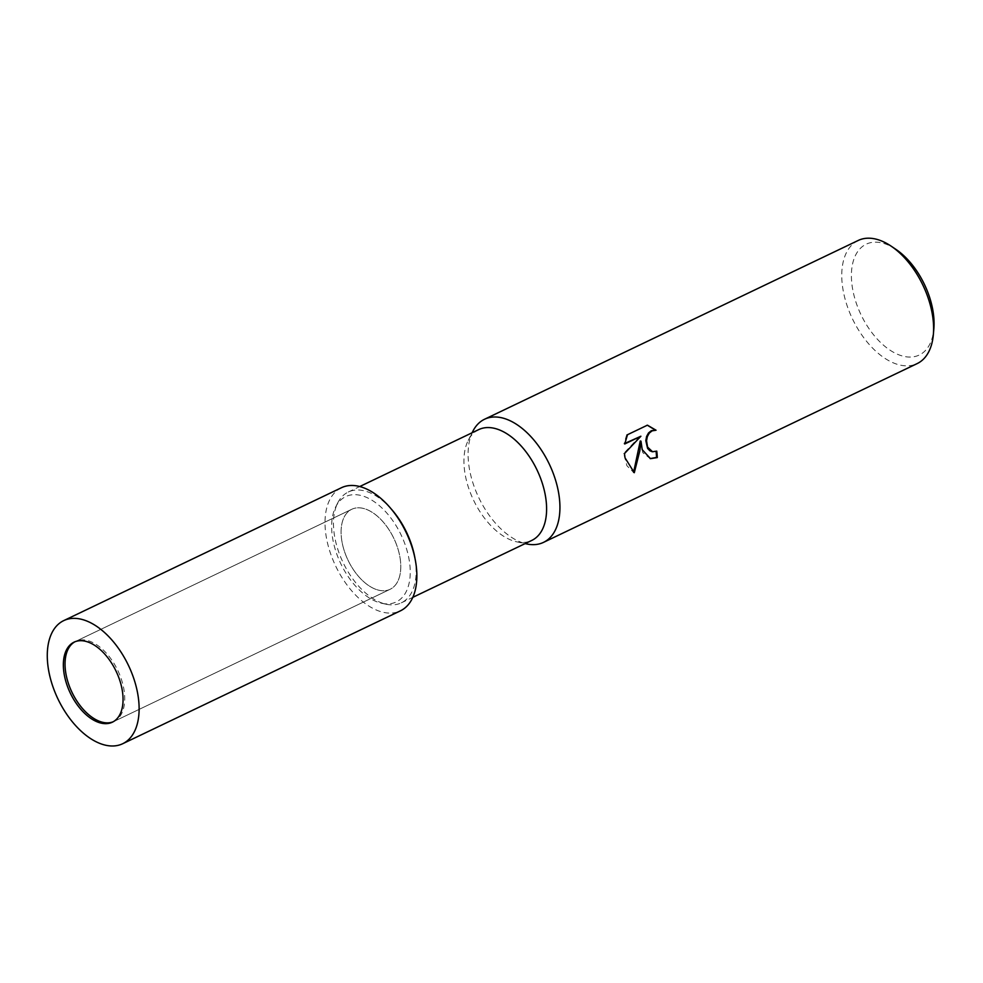 <?xml version="1.0" encoding="UTF-8"?>
<svg xmlns="http://www.w3.org/2000/svg" width="983" height="983" viewBox="0 0 983 983"><rect width="100%" height="100%" fill="white"/><g stroke="black" fill="none" stroke-linecap="round" stroke-linejoin="round"><path stroke-width="0.74" stroke-dasharray="4.92 3.69" d="M379.364 590.353A44.37 25.386 -115.6 0 0 390.079 589.308A44.37 25.386 -115.6 0 0 397.255 546.708A44.37 25.386 -115.6 0 0 362.506 508.211A44.37 25.386 -115.6 0 0 351.791 509.268A44.37 25.386 -115.6 0 0 344.615 551.856A44.37 25.386 -115.6 0 0 379.364 590.353M113.18 721.768A44.37 25.386 -115.6 0 0 114.04 721.387A44.37 25.386 -115.6 0 0 121.204 678.786A44.37 25.386 -115.6 0 0 86.455 640.302A44.37 25.386 -115.6 0 0 75.74 641.346A44.37 25.386 -115.6 0 0 74.905 641.776M391.59 509.391A61.425 35.142 -115.6 0 0 363.145 490.566A61.425 35.142 -115.6 0 0 348.301 492.016A61.425 35.142 -115.6 0 0 337.771 502.817A61.425 35.142 -115.6 0 0 343.104 562.595A61.425 35.142 -115.6 0 0 386.307 604.262A61.425 35.142 -115.6 0 0 386.491 604.299A61.425 35.142 -115.6 0 0 401.322 602.837A61.425 35.142 -115.6 0 0 414.961 558.221M382.031 603.353A58.402 33.41 -115.6 0 0 408.633 557.066A58.402 33.41 -115.6 0 0 359.839 495.223A58.402 33.41 -115.6 0 0 335.719 506.872A58.402 33.41 -115.6 0 0 340.794 563.701A58.402 33.41 -115.6 0 0 381.871 603.316A58.402 33.41 -115.6 0 0 382.031 603.353M478.746 429.596A61.425 35.142 -115.6 0 0 468.227 440.396A61.425 35.142 -115.6 0 0 473.56 500.175A61.425 35.142 -115.6 0 0 516.763 541.842A61.425 35.142 -115.6 0 0 516.935 541.879A61.425 35.142 -115.6 0 0 531.778 540.429M858.22 240.454A68.257 39.05 -115.6 0 0 843.635 292.934A68.257 39.05 -115.6 0 0 917.151 363.599M472.86 431.254A68.257 39.05 -115.6 0 0 469.96 471.729A68.257 39.05 -115.6 0 0 526.593 543.931M895.857 249.326A61.425 35.142 -115.6 0 0 853.084 291.423A61.425 35.142 -115.6 0 0 896.533 353.831A61.425 35.142 -115.6 0 0 933.85 328.727M656.079 451.418A67.114 38.398 -115.6 0 0 656.03 450.976L652.196 451.664M656.03 450.976L656.767 451.123M647.342 425.221L627.51 434.707M646.667 425.012L647.428 425.172M640.252 440.998L642.808 452.671L650.119 458.582M640.142 436.083L623.726 453.458L626.908 465.721L633.593 472.368M626.749 434.547L623.996 443.812L624.832 443.419M623.996 443.812L624.746 443.972M623.726 453.458L624.463 453.605M633.531 472.54L634.305 472.7M341.47 487.715A68.257 39.05 -115.6 0 0 326.884 540.195A68.257 39.05 -115.6 0 0 400.4 610.848M342.305 543.378A44.37 25.386 -115.6 0 0 390.079 589.308A44.37 25.386 -115.6 0 0 399.565 555.198A44.37 25.386 -115.6 0 0 351.791 509.268A44.37 25.386 -115.6 0 0 342.305 543.378M114.04 721.387L390.079 589.308L112.357 722.198M401.322 602.837L412.799 597.345M650.488 458.668L649.738 458.52M516.763 541.842L525.106 543.611M468.227 440.396L472.086 432.79M348.301 492.016L359.778 486.524M381.871 603.316L386.307 604.262M335.719 506.872L337.771 502.817M75.74 641.346L351.791 509.268L74.057 642.157"/><path stroke-width="1.47" d="M74.905 641.776A44.37 25.386 -115.6 0 0 68.835 684.709A44.37 25.386 -115.6 0 0 103.313 722.444A44.37 25.386 -115.6 0 0 113.18 721.768M414.961 558.221A61.425 35.142 -115.6 0 0 391.59 509.391M412.799 597.345L531.778 540.429A61.425 35.142 -115.6 0 0 541.707 481.449A61.425 35.142 -115.6 0 0 493.589 428.146A61.425 35.142 -115.6 0 0 478.746 429.596L359.778 486.524M526.593 543.931A68.257 39.05 -115.6 0 0 526.79 543.968A68.257 39.05 -115.6 0 0 526.974 544.004A68.257 39.05 -115.6 0 0 543.464 542.395A68.257 39.05 -115.6 0 0 558.061 489.915A68.257 39.05 -115.6 0 0 501.035 417.64A68.257 39.05 -115.6 0 0 484.545 419.25A68.257 39.05 -115.6 0 0 472.86 431.254L472.086 432.79M642.218 449.649L640.99 441.158L639.835 450.792L634.305 472.7L625.041 457.869L624.463 453.605L640.891 436.243L624.746 443.972L627.51 434.707L647.428 425.172L656.054 430.222L652.085 430.861L649.259 433.122L647.342 436.612L646.544 440.777L647.576 447.093L652.552 451.75L656.767 451.123A68.257 39.05 64.4 0 1 657.295 457.587L650.488 458.668L642.218 449.649M543.464 542.395L917.151 363.599A68.257 39.05 -115.6 0 0 933.371 334.38A68.257 39.05 -115.6 0 0 931.737 311.12A68.257 39.05 -115.6 0 0 891.151 246.155A68.257 39.05 -115.6 0 0 858.22 240.454L484.545 419.25M933.371 334.38L933.85 328.727A61.425 35.142 -115.6 0 0 932.388 307.802A61.425 35.142 -115.6 0 0 895.857 249.326L891.151 246.155M652.196 451.664L649.886 450.804L647.588 448.395L645.806 440.63L646.605 436.452L648.51 432.975L651.336 430.701L656.054 430.222M655.305 430.075L647.342 425.221M650.119 458.582L656.546 457.427A67.114 38.398 -115.6 0 0 656.079 451.418M656.546 457.427L657.295 457.587M633.593 472.368L640.252 440.998L640.99 441.158M624.832 443.419L640.891 436.243M122.666 743.738L400.4 610.848A68.257 39.05 -115.6 0 0 414.986 558.381A68.257 39.05 -115.6 0 0 341.47 487.715L63.748 620.605A68.257 39.05 -115.6 0 0 49.15 673.085A68.257 39.05 -115.6 0 0 122.666 743.738A68.257 39.05 -115.6 0 0 137.251 691.27A68.257 39.05 -115.6 0 0 63.748 620.605M64.571 676.267A44.37 25.386 -115.6 0 0 112.357 722.198A44.37 25.386 -115.6 0 0 121.843 688.088A44.37 25.386 -115.6 0 0 74.057 642.157A44.37 25.386 -115.6 0 0 64.571 676.267M652.552 451.75L651.815 451.602M525.106 543.611L526.79 543.968"/></g></svg>
